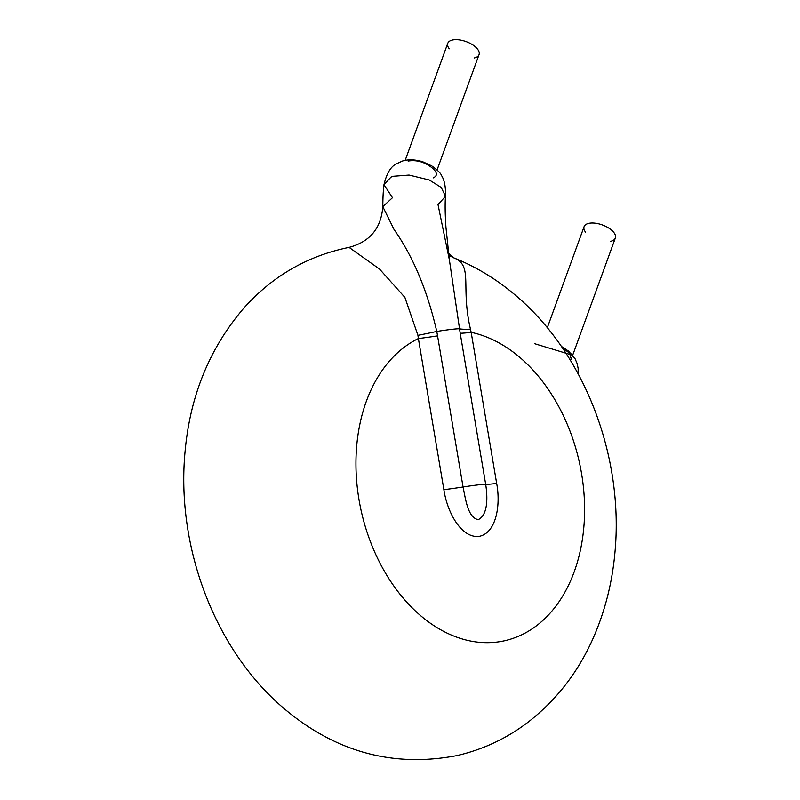 <?xml version="1.0" encoding="UTF-8"?>
<svg xmlns="http://www.w3.org/2000/svg" width="800" height="800" viewBox="0 0 800 800"><rect width="100%" height="100%" fill="white"/><g stroke="black" fill="none" stroke-linecap="round" stroke-linejoin="round"><path stroke-width="1.2" d="M448.52 253.1L453.95 257.93C473.57 265.78 460.33 286.35 470.47 329.15L471.17 332.35A41.57 2.09 -9.6 0 1 460.19 333.21L449.38 259.89L438 204.55L445.5 196.32L441.25 187.49L429.36 180.01L409.09 175.06L393.39 176.26L390.98 177.1L383.98 184.66L392.37 197.54M610.66 241.3A16.63 7.86 -160 0 0 615.34 238.02L571.26 359.13L569.57 353.25L561.99 347.29M615.34 238.02A16.63 7.86 -160 0 0 607.17 227.11A16.63 7.86 -160 0 0 588.77 223.36A16.63 7.86 -160 0 0 584.09 226.64A16.63 7.86 -160 0 0 585.57 232.17M433.17 177.92C437.83 175.76 437.44 172.38 432.01 167.78C424.67 162.01 416.8 159.75 408.42 161L408.13 161.07M474.35 57.94A16.63 7.86 -160 0 0 479.03 54.65A16.63 7.86 -160 0 0 470.86 43.74A16.63 7.86 -160 0 0 452.46 40A16.63 7.86 -160 0 0 447.78 43.28A16.63 7.86 -160 0 0 449.26 48.8M392.37 197.81L382.81 206.65L394.01 229.42C413.17 256.72 427.42 290.72 436.76 331.44L437.56 335.87A41.57 2.09 -9.6 0 1 418.38 338.55L417.93 335.33L404.88 297.38L379.59 269.12L349.06 247.38C307.53 255.84 272.48 276.06 243.91 308.03C209.74 347.87 190.14 395.61 185.1 451.26C175.79 547.82 215.63 653.12 287.83 711.69C338.4 752.78 394.68 767.43 456.67 755.65C482.79 749.68 506.56 738.55 527.99 722.25C556.82 699.86 578.73 671.4 593.75 636.86C605.15 610.56 612.2 582.59 614.9 552.95C624.21 456.4 584.37 351.1 512.17 292.53C494.2 277.75 474.64 266.16 453.49 257.74M496.67 483.47C500.83 505.23 496.27 533.42 478.73 536.44C460.84 538.03 447.04 511.65 443.88 489.67L418.38 338.55A157.96 111.76 -102.5 0 0 355.97 466.81A157.96 111.76 -102.5 0 0 422.66 617.38A157.96 111.76 -102.5 0 0 574.22 571.76A157.96 111.76 -102.5 0 0 517.88 355.76A157.96 111.76 -102.5 0 0 471.17 332.35L496.67 483.47A41.57 2.09 -9.6 0 1 485.68 484.33A31.18 1.57 170.4 0 0 463.06 486.99C465.58 498.96 467.77 517.73 478.23 519.63C488.26 514.91 487.6 496.5 485.68 484.33L460.19 333.21M453.53 257.76L448.78 255.26M470.47 329.15A41.57 4.45 -8.8 0 1 459.45 328.77A31.18 1.57 170.4 0 0 436.76 331.44A41.57 1.51 -12.8 0 1 417.93 335.33M437.56 335.87L463.06 486.99A41.57 2.09 -9.6 0 1 443.88 489.67M349.06 247.38C369.94 241.82 381.19 228.25 382.8 206.65C382.96 193.18 383.38 190.61 383.98 184.66C386.63 173.43 390.79 166.48 396.44 163.84L402.32 161.08C408.28 159.2 415.1 159.43 422.8 161.79L431.71 165.85C437.65 170.2 440.87 173.35 441.37 175.3C444.44 179.9 445.82 186.91 445.5 196.32C444.9 203.8 445.06 214.2 445.97 227.52L449.38 259.89M578.14 373.81L578.15 368.52L577.16 363.61L575.05 358.71L568.6 351.14L561.44 346.49L565.41 348.78L572.7 355.27L534.63 343.7M547.3 327.73L584.09 226.64M405.17 160.36L447.78 43.28M437.07 169.93L479.03 54.65"/></g></svg>
